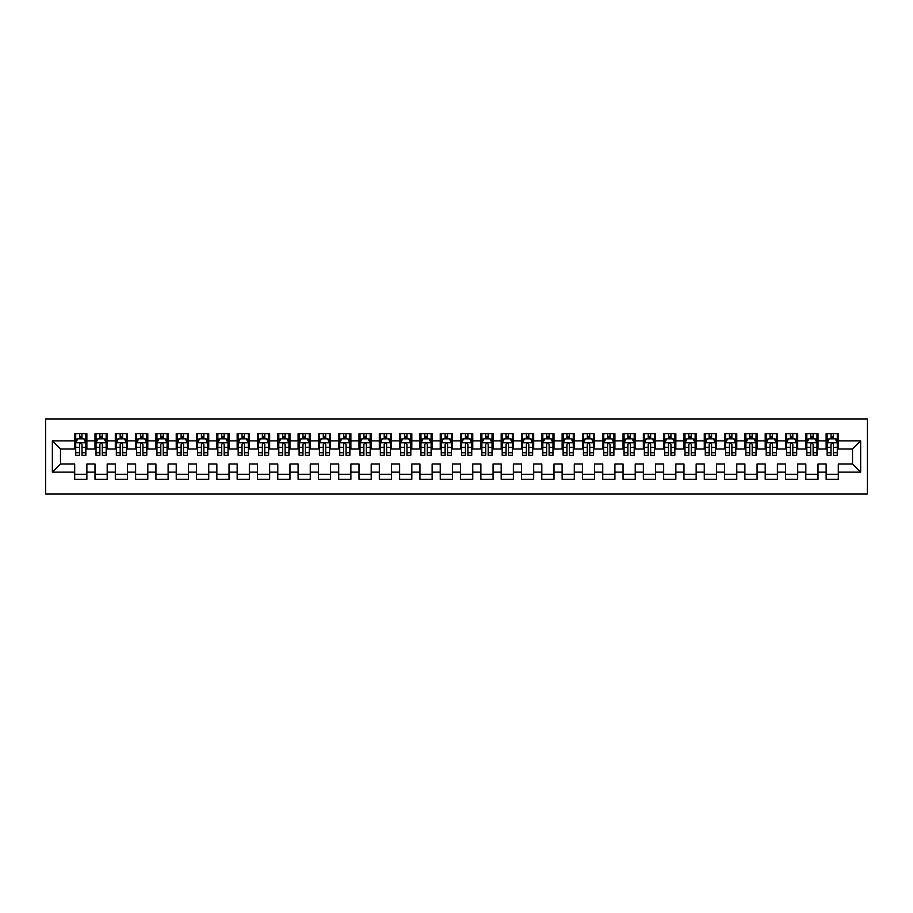<?xml version="1.0" encoding="UTF-8"?>
<svg xmlns="http://www.w3.org/2000/svg" width="913" height="913" viewBox="0 0 913 913"><rect width="100%" height="100%" fill="white"/><g stroke="black" fill="none" stroke-linecap="round" stroke-linejoin="round"><path stroke-width="1.37" d="M45.65 494.07L867.35 494.07L867.35 418.93L45.65 418.93L45.65 494.07M52.349 472.135L52.349 440.865L74.695 440.865L74.695 448.991L60.475 448.991L60.475 464.009L52.349 472.135L74.695 472.135L74.695 479.348L86.872 479.348L86.872 472.135L94.998 472.135L94.998 479.348L107.186 479.348L107.186 472.135L115.312 472.135L115.312 479.348L127.5 479.348L127.5 472.135L135.615 472.135L135.615 479.348L147.803 479.348L147.803 472.135L155.929 472.135L155.929 479.348L168.118 479.348L168.118 472.135L176.232 472.135L176.232 479.348L188.42 479.348L188.42 472.135L196.546 472.135L196.546 479.348L208.735 479.348L208.735 472.135L216.849 472.135L216.849 479.348L229.037 479.348L229.037 472.135L237.163 472.135L237.163 479.348L249.352 479.348L249.352 472.135L257.477 472.135L257.477 479.348L269.655 479.348L269.655 472.135L277.78 472.135L277.78 479.348L289.969 479.348L289.969 472.135L298.095 472.135L298.095 479.348L310.272 479.348L310.272 472.135L318.397 472.135L318.397 479.348L330.586 479.348L330.586 472.135L338.712 472.135L338.712 479.348L350.889 479.348L350.889 472.135L359.014 472.135L359.014 479.348L371.203 479.348L371.203 472.135L379.329 472.135L379.329 479.348L391.506 479.348L391.506 472.135L399.632 472.135L399.632 479.348L411.82 479.348L411.82 472.135L419.946 472.135L419.946 479.348L432.134 479.348L432.134 472.135L440.249 472.135L440.249 479.348L452.437 479.348L452.437 472.135L460.563 472.135L460.563 479.348L472.751 479.348L472.751 472.135L480.866 472.135L480.866 479.348L493.054 479.348L493.054 472.135L501.18 472.135L501.18 479.348L513.368 479.348L513.368 472.135L521.494 472.135L521.494 479.348L533.671 479.348L533.671 472.135L541.797 472.135L541.797 479.348L553.986 479.348L553.986 472.135L562.111 472.135L562.111 479.348L574.288 479.348L574.288 472.135L582.414 472.135L582.414 479.348L594.603 479.348L594.603 472.135L602.728 472.135L602.728 479.348L614.905 479.348L614.905 472.135L623.031 472.135L623.031 479.348L635.22 479.348L635.22 472.135L643.345 472.135L643.345 479.348L655.523 479.348L655.523 472.135L663.648 472.135L663.648 479.348L675.837 479.348L675.837 472.135L683.963 472.135L683.963 479.348L696.151 479.348L696.151 472.135L704.265 472.135L704.265 479.348L716.454 479.348L716.454 472.135L724.58 472.135L724.58 479.348L736.768 479.348L736.768 472.135L744.882 472.135L744.882 479.348L757.071 479.348L757.071 472.135L765.197 472.135L765.197 479.348L777.385 479.348L777.385 472.135L785.5 472.135L785.5 479.348L797.688 479.348L797.688 472.135L805.814 472.135L805.814 479.348L818.002 479.348L818.002 472.135L826.128 472.135L826.128 479.348L838.305 479.348L838.305 464.009L852.525 464.009L852.525 448.991L838.305 448.991L838.305 440.865L860.651 440.865L860.651 472.135L838.305 472.135M838.305 440.865L838.305 433.652L826.128 433.652L826.128 440.865L818.002 440.865L818.002 433.652L805.814 433.652L805.814 440.865L797.688 440.865L797.688 433.652L785.5 433.652L785.5 440.865L777.385 440.865L777.385 433.652L765.197 433.652L765.197 440.865L757.071 440.865L757.071 433.652L744.882 433.652L744.882 440.865L736.768 440.865L736.768 433.652L724.58 433.652L724.58 440.865L716.454 440.865L716.454 433.652L704.265 433.652L704.265 440.865L696.151 440.865L696.151 433.652L683.963 433.652L683.963 440.865L675.837 440.865L675.837 433.652L663.648 433.652L663.648 440.865L655.523 440.865L655.523 433.652L643.345 433.652L643.345 440.865L635.22 440.865L635.22 433.652L623.031 433.652L623.031 440.865L614.905 440.865L614.905 433.652L602.728 433.652L602.728 440.865L594.603 440.865L594.603 433.652L582.414 433.652L582.414 440.865L574.288 440.865L574.288 433.652L562.111 433.652L562.111 440.865L553.986 440.865L553.986 433.652L541.797 433.652L541.797 440.865L533.671 440.865L533.671 433.652L521.494 433.652L521.494 440.865L513.368 440.865L513.368 433.652L501.18 433.652L501.18 440.865L493.054 440.865L493.054 433.652L480.866 433.652L480.866 440.865L472.751 440.865L472.751 433.652L460.563 433.652L460.563 440.865L452.437 440.865L452.437 433.652L440.249 433.652L440.249 440.865L432.134 440.865L432.134 433.652L419.946 433.652L419.946 440.865L411.82 440.865L411.82 433.652L399.632 433.652L399.632 440.865L391.506 440.865L391.506 433.652L379.329 433.652L379.329 440.865L371.203 440.865L371.203 433.652L359.014 433.652L359.014 440.865L350.889 440.865L350.889 433.652L338.712 433.652L338.712 440.865L330.586 440.865L330.586 433.652L318.397 433.652L318.397 440.865L310.272 440.865L310.272 433.652L298.095 433.652L298.095 440.865L289.969 440.865L289.969 433.652L277.78 433.652L277.78 440.865L269.655 440.865L269.655 433.652L257.477 433.652L257.477 440.865L249.352 440.865L249.352 433.652L237.163 433.652L237.163 440.865L229.037 440.865L229.037 433.652L216.849 433.652L216.849 440.865L208.735 440.865L208.735 433.652L196.546 433.652L196.546 440.865L188.42 440.865L188.42 433.652L176.232 433.652L176.232 440.865L168.118 440.865L168.118 433.652L155.929 433.652L155.929 440.865L147.803 440.865L147.803 433.652L135.615 433.652L135.615 440.865L127.5 440.865L127.5 433.652L115.312 433.652L115.312 440.865L107.186 440.865L107.186 433.652L94.998 433.652L94.998 440.865L86.872 440.865L86.872 433.652L74.695 433.652L74.695 440.865M818.002 472.135L818.002 464.009L826.128 464.009L826.128 472.135M860.651 440.865L852.525 448.991M797.688 472.135L797.688 464.009L805.814 464.009L805.814 472.135M826.128 440.865L826.128 448.991L818.002 448.991L818.002 440.865M777.385 472.135L777.385 464.009L785.5 464.009L785.5 472.135M805.814 440.865L805.814 448.991L797.688 448.991L797.688 440.865M757.071 472.135L757.071 464.009L765.197 464.009L765.197 472.135M785.5 440.865L785.5 448.991L777.385 448.991L777.385 440.865M736.768 472.135L736.768 464.009L744.882 464.009L744.882 472.135M765.197 440.865L765.197 448.991L757.071 448.991L757.071 440.865M716.454 472.135L716.454 464.009L724.58 464.009L724.58 472.135M744.882 440.865L744.882 448.991L736.768 448.991L736.768 440.865M696.151 472.135L696.151 464.009L704.265 464.009L704.265 472.135M724.58 440.865L724.58 448.991L716.454 448.991L716.454 440.865M675.837 472.135L675.837 464.009L683.963 464.009L683.963 472.135M704.265 440.865L704.265 448.991L696.151 448.991L696.151 440.865M655.523 472.135L655.523 464.009L663.648 464.009L663.648 472.135M683.963 440.865L683.963 448.991L675.837 448.991L675.837 440.865M635.22 472.135L635.22 464.009L643.345 464.009L643.345 472.135M663.648 440.865L663.648 448.991L655.523 448.991L655.523 440.865M614.905 472.135L614.905 464.009L623.031 464.009L623.031 472.135M643.345 440.865L643.345 448.991L635.22 448.991L635.22 440.865M594.603 472.135L594.603 464.009L602.728 464.009L602.728 472.135M623.031 440.865L623.031 448.991L614.905 448.991L614.905 440.865M574.288 472.135L574.288 464.009L582.414 464.009L582.414 472.135M602.728 440.865L602.728 448.991L594.603 448.991L594.603 440.865M553.986 472.135L553.986 464.009L562.111 464.009L562.111 472.135M582.414 440.865L582.414 448.991L574.288 448.991L574.288 440.865M533.671 472.135L533.671 464.009L541.797 464.009L541.797 472.135M562.111 440.865L562.111 448.991L553.986 448.991L553.986 440.865M513.368 472.135L513.368 464.009L521.494 464.009L521.494 472.135M541.797 440.865L541.797 448.991L533.671 448.991L533.671 440.865M493.054 472.135L493.054 464.009L501.18 464.009L501.18 472.135M521.494 440.865L521.494 448.991L513.368 448.991L513.368 440.865M472.751 472.135L472.751 464.009L480.866 464.009L480.866 472.135M501.18 440.865L501.18 448.991L493.054 448.991L493.054 440.865M452.437 472.135L452.437 464.009L460.563 464.009L460.563 472.135M480.866 440.865L480.866 448.991L472.751 448.991L472.751 440.865M432.134 472.135L432.134 464.009L440.249 464.009L440.249 472.135M460.563 440.865L460.563 448.991L452.437 448.991L452.437 440.865M411.82 472.135L411.82 464.009L419.946 464.009L419.946 472.135M440.249 440.865L440.249 448.991L432.134 448.991L432.134 440.865M391.506 472.135L391.506 464.009L399.632 464.009L399.632 472.135M419.946 440.865L419.946 448.991L411.82 448.991L411.82 440.865M371.203 472.135L371.203 464.009L379.329 464.009L379.329 472.135M399.632 440.865L399.632 448.991L391.506 448.991L391.506 440.865M350.889 472.135L350.889 464.009L359.014 464.009L359.014 472.135M379.329 440.865L379.329 448.991L371.203 448.991L371.203 440.865M330.586 472.135L330.586 464.009L338.712 464.009L338.712 472.135M359.014 440.865L359.014 448.991L350.889 448.991L350.889 440.865M310.272 472.135L310.272 464.009L318.397 464.009L318.397 472.135M338.712 440.865L338.712 448.991L330.586 448.991L330.586 440.865M289.969 472.135L289.969 464.009L298.095 464.009L298.095 472.135M318.397 440.865L318.397 448.991L310.272 448.991L310.272 440.865M269.655 472.135L269.655 464.009L277.78 464.009L277.78 472.135M298.095 440.865L298.095 448.991L289.969 448.991L289.969 440.865M249.352 472.135L249.352 464.009L257.477 464.009L257.477 472.135M277.78 440.865L277.78 448.991L269.655 448.991L269.655 440.865M229.037 472.135L229.037 464.009L237.163 464.009L237.163 472.135M257.477 440.865L257.477 448.991L249.352 448.991L249.352 440.865M208.735 472.135L208.735 464.009L216.849 464.009L216.849 472.135M237.163 440.865L237.163 448.991L229.037 448.991L229.037 440.865M188.42 472.135L188.42 464.009L196.546 464.009L196.546 472.135M216.849 440.865L216.849 448.991L208.735 448.991L208.735 440.865M168.118 472.135L168.118 464.009L176.232 464.009L176.232 472.135M196.546 440.865L196.546 448.991L188.42 448.991L188.42 440.865M147.803 472.135L147.803 464.009L155.929 464.009L155.929 472.135M176.232 440.865L176.232 448.991L168.118 448.991L168.118 440.865M127.5 472.135L127.5 464.009L135.615 464.009L135.615 472.135M155.929 440.865L155.929 448.991L147.803 448.991L147.803 440.865M107.186 472.135L107.186 464.009L115.312 464.009L115.312 472.135M135.615 440.865L135.615 448.991L127.5 448.991L127.5 440.865M86.872 472.135L86.872 464.009L94.998 464.009L94.998 472.135M115.312 440.865L115.312 448.991L107.186 448.991L107.186 440.865M60.475 464.009L74.695 464.009L74.695 472.135M94.998 440.865L94.998 448.991L86.872 448.991L86.872 440.865M826.128 438.731L827.144 438.731M837.289 438.731L838.305 438.731M805.814 438.731L806.83 438.731M816.987 438.731L818.002 438.731M785.5 438.731L786.515 438.731M796.672 438.731L797.688 438.731M765.197 438.731L766.212 438.731M776.37 438.731L777.385 438.731M744.882 438.731L745.898 438.731M756.055 438.731L757.071 438.731M724.58 438.731L725.595 438.731M735.752 438.731L736.768 438.731M704.265 438.731L705.281 438.731M715.438 438.731L716.454 438.731M683.963 438.731L684.978 438.731M695.135 438.731L696.151 438.731M663.648 438.731L664.664 438.731M674.821 438.731L675.837 438.731M643.345 438.731L644.361 438.731M654.507 438.731L655.523 438.731M623.031 438.731L624.047 438.731M634.204 438.731L635.22 438.731M602.728 438.731L603.744 438.731M613.89 438.731L614.905 438.731M582.414 438.731L583.43 438.731M593.587 438.731L594.603 438.731M562.111 438.731L563.127 438.731M573.273 438.731L574.288 438.731M541.797 438.731L542.813 438.731M552.97 438.731L553.986 438.731M521.494 438.731L522.498 438.731M532.656 438.731L533.671 438.731M501.18 438.731L502.196 438.731M512.353 438.731L513.368 438.731M480.866 438.731L481.881 438.731M492.039 438.731L493.054 438.731M460.563 438.731L461.579 438.731M471.736 438.731L472.751 438.731M440.249 438.731L441.264 438.731M451.421 438.731L452.437 438.731M419.946 438.731L420.961 438.731M431.119 438.731L432.134 438.731M399.632 438.731L400.647 438.731M410.804 438.731L411.82 438.731M379.329 438.731L380.344 438.731M390.502 438.731L391.506 438.731M359.014 438.731L360.03 438.731M370.187 438.731L371.203 438.731M338.712 438.731L339.727 438.731M349.873 438.731L350.889 438.731M318.397 438.731L319.413 438.731M329.57 438.731L330.586 438.731M298.095 438.731L299.11 438.731M309.256 438.731L310.272 438.731M277.78 438.731L278.796 438.731M288.953 438.731L289.969 438.731M257.477 438.731L258.493 438.731M268.639 438.731L269.655 438.731M237.163 438.731L238.179 438.731M248.336 438.731L249.352 438.731M216.849 438.731L217.865 438.731M228.022 438.731L229.037 438.731M196.546 438.731L197.562 438.731M207.719 438.731L208.735 438.731M176.232 438.731L177.248 438.731M187.405 438.731L188.42 438.731M155.929 438.731L156.945 438.731M167.102 438.731L168.118 438.731M135.615 438.731L136.63 438.731M146.788 438.731L147.803 438.731M115.312 438.731L116.328 438.731M126.485 438.731L127.5 438.731M94.998 438.731L96.013 438.731M106.17 438.731L107.186 438.731M74.695 438.731L75.711 438.731M85.856 438.731L86.872 438.731M74.695 474.269L86.872 474.269M94.998 474.269L107.186 474.269M115.312 474.269L127.5 474.269M135.615 474.269L147.803 474.269M155.929 474.269L168.118 474.269M176.232 474.269L188.42 474.269M196.546 474.269L208.735 474.269M216.849 474.269L229.037 474.269M237.163 474.269L249.352 474.269M257.477 474.269L269.655 474.269M277.78 474.269L289.969 474.269M298.095 474.269L310.272 474.269M318.397 474.269L330.586 474.269M338.712 474.269L350.889 474.269M359.014 474.269L371.203 474.269M379.329 474.269L391.506 474.269M399.632 474.269L411.82 474.269M419.946 474.269L432.134 474.269M440.249 474.269L452.437 474.269M460.563 474.269L472.751 474.269M480.866 474.269L493.054 474.269M501.18 474.269L513.368 474.269M521.494 474.269L533.671 474.269M541.797 474.269L553.986 474.269M562.111 474.269L574.288 474.269M582.414 474.269L594.603 474.269M602.728 474.269L614.905 474.269M623.031 474.269L635.22 474.269M643.345 474.269L655.523 474.269M663.648 474.269L675.837 474.269M683.963 474.269L696.151 474.269M704.265 474.269L716.454 474.269M724.58 474.269L736.768 474.269M744.882 474.269L757.071 474.269M765.197 474.269L777.385 474.269M785.5 474.269L797.688 474.269M805.814 474.269L818.002 474.269M826.128 474.269L838.305 474.269M52.349 440.865L60.475 448.991M852.525 464.009L860.651 472.135M81.999 436.288L79.568 436.288M85.856 452.734L81.999 452.734L81.999 455.279L85.856 455.279L85.856 442.896L83.836 438.833L77.742 438.833L75.711 442.896L75.711 455.279L79.568 455.279L79.568 452.734L75.711 452.734M75.711 442.896L75.711 433.652M85.856 442.896L85.856 433.652M79.568 438.833L79.568 433.652M81.999 433.652L81.999 438.833M81.999 452.734L81.999 444.414C81.189 442.851 80.378 442.851 79.568 444.414L79.568 452.734M81.999 438.731L79.568 438.731M102.313 436.288L99.871 436.288M106.17 452.734L102.313 452.734L102.313 455.279L106.17 455.279L106.17 442.896L104.139 438.833L98.045 438.833L96.013 442.896L96.013 455.279L99.871 455.279L99.871 452.734L96.013 452.734M96.013 442.896L96.013 433.652M106.17 442.896L106.17 433.652M99.871 438.833L99.871 433.652M102.313 433.652L102.313 438.833M102.313 452.734L102.313 444.414C101.503 442.851 100.692 442.851 99.871 444.414L99.871 452.734M102.313 438.731L99.871 438.731M122.616 436.288L120.185 436.288M126.485 452.734L122.616 452.734L122.616 455.279L126.485 455.279L126.485 442.896L124.453 438.833L118.359 438.833L116.328 442.896L116.328 455.279L120.185 455.279L120.185 452.734L116.328 452.734M116.328 442.896L116.328 433.652M126.485 442.896L126.485 433.652M120.185 438.833L120.185 433.652M122.616 433.652L122.616 438.833M122.616 452.734L122.616 444.414C121.806 442.851 120.995 442.851 120.185 444.414L120.185 452.734M122.616 438.731L120.185 438.731M142.93 436.288L140.488 436.288M146.788 452.734L142.93 452.734L142.93 455.279L146.788 455.279L146.788 442.896L144.756 438.833L138.662 438.833L136.63 442.896L136.63 455.279L140.488 455.279L140.488 452.734L136.63 452.734M136.63 442.896L136.63 433.652M146.788 442.896L146.788 433.652M140.488 438.833L140.488 433.652M142.93 433.652L142.93 438.833M142.93 452.734L142.93 444.414C142.12 442.851 141.31 442.851 140.488 444.414L140.488 452.734M142.93 438.731L140.488 438.731M163.244 436.288L160.802 436.288M167.102 452.734L163.244 452.734L163.244 455.279L167.102 455.279L167.102 442.896L165.07 438.833L158.976 438.833L156.945 442.896L156.945 455.279L160.802 455.279L160.802 452.734L156.945 452.734M156.945 442.896L156.945 433.652M167.102 442.896L167.102 433.652M160.802 438.833L160.802 433.652M163.244 433.652L163.244 438.833M163.244 452.734L163.244 444.414C162.423 442.851 161.612 442.851 160.802 444.414L160.802 452.734M163.244 438.731L160.802 438.731M183.547 436.288L181.116 436.288M187.405 452.734L183.547 452.734L183.547 455.279L187.405 455.279L187.405 442.896L185.373 438.833L179.279 438.833L177.248 442.896L177.248 455.279L181.116 455.279L181.116 452.734L177.248 452.734M177.248 442.896L177.248 433.652M187.405 442.896L187.405 433.652M181.116 438.833L181.116 433.652M183.547 433.652L183.547 438.833M183.547 452.734L183.547 444.414C182.737 442.851 181.927 442.851 181.116 444.414L181.116 452.734M183.547 438.731L181.116 438.731M203.861 436.288L201.419 436.288M207.719 452.734L203.861 452.734L203.861 455.279L207.719 455.279L207.719 442.896L205.687 438.833L199.593 438.833L197.562 442.896L197.562 455.279L201.419 455.279L201.419 452.734L197.562 452.734M197.562 442.896L197.562 433.652M207.719 442.896L207.719 433.652M201.419 438.833L201.419 433.652M203.861 433.652L203.861 438.833M203.861 452.734L203.861 444.414C203.04 442.851 202.23 442.851 201.419 444.414L201.419 452.734M203.861 438.731L201.419 438.731M224.164 436.288L221.733 436.288M228.022 452.734L224.164 452.734L224.164 455.279L228.022 455.279L228.022 442.896L225.99 438.833L219.896 438.833L217.865 442.896L217.865 455.279L221.733 455.279L221.733 452.734L217.865 452.734M217.865 442.896L217.865 433.652M228.022 442.896L228.022 433.652M221.733 438.833L221.733 433.652M224.164 433.652L224.164 438.833M224.164 452.734L224.164 444.414C223.354 442.851 222.544 442.851 221.733 444.414L221.733 452.734M224.164 438.731L221.733 438.731M244.479 436.288L242.036 436.288M248.336 452.734L244.479 452.734L244.479 455.279L248.336 455.279L248.336 442.896L246.305 438.833L240.21 438.833L238.179 442.896L238.179 455.279L242.036 455.279L242.036 452.734L238.179 452.734M238.179 442.896L238.179 433.652M248.336 442.896L248.336 433.652M242.036 438.833L242.036 433.652M244.479 433.652L244.479 438.833M244.479 452.734L244.479 444.414C243.668 442.851 242.847 442.851 242.036 444.414L242.036 452.734M244.479 438.731L242.036 438.731M264.781 436.288L262.351 436.288M268.639 452.734L264.781 452.734L264.781 455.279L268.639 455.279L268.639 442.896L266.607 438.833L260.513 438.833L258.493 442.896L258.493 455.279L262.351 455.279L262.351 452.734L258.493 452.734M258.493 442.896L258.493 433.652M268.639 442.896L268.639 433.652M262.351 438.833L262.351 433.652M264.781 433.652L264.781 438.833M264.781 452.734L264.781 444.414C263.971 442.851 263.161 442.851 262.351 444.414L262.351 452.734M264.781 438.731L262.351 438.731M285.096 436.288L282.653 436.288M288.953 452.734L285.096 452.734L285.096 455.279L288.953 455.279L288.953 442.896L286.922 438.833L280.827 438.833L278.796 442.896L278.796 455.279L282.653 455.279L282.653 452.734L278.796 452.734M278.796 442.896L278.796 433.652M288.953 442.896L288.953 433.652M282.653 438.833L282.653 433.652M285.096 433.652L285.096 438.833M285.096 452.734L285.096 444.414C284.285 442.851 283.464 442.851 282.653 444.414L282.653 452.734M285.096 438.731L282.653 438.731M305.399 436.288L302.968 436.288M309.256 452.734L305.399 452.734L305.399 455.279L309.256 455.279L309.256 442.896L307.225 438.833L301.142 438.833L299.11 442.896L299.11 455.279L302.968 455.279L302.968 452.734L299.11 452.734M299.11 442.896L299.11 433.652M309.256 442.896L309.256 433.652M302.968 438.833L302.968 433.652M305.399 433.652L305.399 438.833M305.399 452.734L305.399 444.414C304.588 442.851 303.778 442.851 302.968 444.414L302.968 452.734M305.399 438.731L302.968 438.731M325.713 436.288L323.27 436.288M329.57 452.734L325.713 452.734L325.713 455.279L329.57 455.279L329.57 442.896L327.539 438.833L321.444 438.833L319.413 442.896L319.413 455.279L323.27 455.279L323.27 452.734L319.413 452.734M319.413 442.896L319.413 433.652M329.57 442.896L329.57 433.652M323.27 438.833L323.27 433.652M325.713 433.652L325.713 438.833M325.713 452.734L325.713 444.414C324.902 442.851 324.092 442.851 323.27 444.414L323.27 452.734M325.713 438.731L323.27 438.731M346.016 436.288L343.585 436.288M349.873 452.734L346.016 452.734L346.016 455.279L349.873 455.279L349.873 442.896L347.842 438.833L341.759 438.833L339.727 442.896L339.727 455.279L343.585 455.279L343.585 452.734L339.727 452.734M339.727 442.896L339.727 433.652M349.873 442.896L349.873 433.652M343.585 438.833L343.585 433.652M346.016 433.652L346.016 438.833M346.016 452.734L346.016 444.414C345.205 442.851 344.395 442.851 343.585 444.414L343.585 452.734M346.016 438.731L343.585 438.731M366.33 436.288L363.888 436.288M370.187 452.734L366.33 452.734L366.33 455.279L370.187 455.279L370.187 442.896L368.156 438.833L362.062 438.833L360.03 442.896L360.03 455.279L363.888 455.279L363.888 452.734L360.03 452.734M360.03 442.896L360.03 433.652M370.187 442.896L370.187 433.652M363.888 438.833L363.888 433.652M366.33 433.652L366.33 438.833M366.33 452.734L366.33 444.414C365.52 442.851 364.709 442.851 363.888 444.414L363.888 452.734M366.33 438.731L363.888 438.731M386.633 436.288L384.202 436.288M390.502 452.734L386.633 452.734L386.633 455.279L390.502 455.279L390.502 442.896L388.47 438.833L382.376 438.833L380.344 442.896L380.344 455.279L384.202 455.279L384.202 452.734L380.344 452.734M380.344 442.896L380.344 433.652M390.502 442.896L390.502 433.652M384.202 438.833L384.202 433.652M386.633 433.652L386.633 438.833M386.633 452.734L386.633 444.414C385.822 442.851 385.012 442.851 384.202 444.414L384.202 452.734M386.633 438.731L384.202 438.731M406.947 436.288L404.505 436.288M410.804 452.734L406.947 452.734L406.947 455.279L410.804 455.279L410.804 442.896L408.773 438.833L402.679 438.833L400.647 442.896L400.647 455.279L404.505 455.279L404.505 452.734L400.647 452.734M400.647 442.896L400.647 433.652M410.804 442.896L410.804 433.652M404.505 438.833L404.505 433.652M406.947 433.652L406.947 438.833M406.947 452.734L406.947 444.414C406.137 442.851 405.326 442.851 404.505 444.414L404.505 452.734M406.947 438.731L404.505 438.731M427.25 436.288L424.819 436.288M431.119 452.734L427.25 452.734L427.25 455.279L431.119 455.279L431.119 442.896L429.087 438.833L422.993 438.833L420.961 442.896L420.961 455.279L424.819 455.279L424.819 452.734L420.961 452.734M420.961 442.896L420.961 433.652M431.119 442.896L431.119 433.652M424.819 438.833L424.819 433.652M427.25 433.652L427.25 438.833M427.25 452.734L427.25 444.414C426.439 442.851 425.629 442.851 424.819 444.414L424.819 452.734M427.25 438.731L424.819 438.731M447.564 436.288L445.122 436.288M451.421 452.734L447.564 452.734L447.564 455.279L451.421 455.279L451.421 442.896L449.39 438.833L443.296 438.833L441.264 442.896L441.264 455.279L445.122 455.279L445.122 452.734L441.264 452.734M441.264 442.896L441.264 433.652M451.421 442.896L451.421 433.652M445.122 438.833L445.122 433.652M447.564 433.652L447.564 438.833M447.564 452.734L447.564 444.414C446.754 442.851 445.943 442.851 445.122 444.414L445.122 452.734M447.564 438.731L445.122 438.731M467.878 436.288L465.436 436.288M471.736 452.734L467.878 452.734L467.878 455.279L471.736 455.279L471.736 442.896L469.704 438.833L463.61 438.833L461.579 442.896L461.579 455.279L465.436 455.279L465.436 452.734L461.579 452.734M461.579 442.896L461.579 433.652M471.736 442.896L471.736 433.652M465.436 438.833L465.436 433.652M467.878 433.652L467.878 438.833M467.878 452.734L467.878 444.414C467.057 442.851 466.246 442.851 465.436 444.414L465.436 452.734M467.878 438.731L465.436 438.731M488.181 436.288L485.75 436.288M492.039 452.734L488.181 452.734L488.181 455.279L492.039 455.279L492.039 442.896L490.007 438.833L483.913 438.833L481.881 442.896L481.881 455.279L485.75 455.279L485.75 452.734L481.881 452.734M481.881 442.896L481.881 433.652M492.039 442.896L492.039 433.652M485.75 438.833L485.75 433.652M488.181 433.652L488.181 438.833M488.181 452.734L488.181 444.414C487.371 442.851 486.561 442.851 485.75 444.414L485.75 452.734M488.181 438.731L485.75 438.731M508.495 436.288L506.053 436.288M512.353 452.734L508.495 452.734L508.495 455.279L512.353 455.279L512.353 442.896L510.321 438.833L504.227 438.833L502.196 442.896L502.196 455.279L506.053 455.279L506.053 452.734L502.196 452.734M502.196 442.896L502.196 433.652M512.353 442.896L512.353 433.652M506.053 438.833L506.053 433.652M508.495 433.652L508.495 438.833M508.495 452.734L508.495 444.414C507.685 442.851 506.863 442.851 506.053 444.414L506.053 452.734M508.495 438.731L506.053 438.731M528.798 436.288L526.367 436.288M532.656 452.734L528.798 452.734L528.798 455.279L532.656 455.279L532.656 442.896L530.624 438.833L524.53 438.833L522.498 442.896L522.498 455.279L526.367 455.279L526.367 452.734L522.498 452.734M522.498 442.896L522.498 433.652M532.656 442.896L532.656 433.652M526.367 438.833L526.367 433.652M528.798 433.652L528.798 438.833M528.798 452.734L528.798 444.414C527.988 442.851 527.178 442.851 526.367 444.414L526.367 452.734M528.798 438.731L526.367 438.731M549.112 436.288L546.67 436.288M552.97 452.734L549.112 452.734L549.112 455.279L552.97 455.279L552.97 442.896L550.938 438.833L544.844 438.833L542.813 442.896L542.813 455.279L546.67 455.279L546.67 452.734L542.813 452.734M542.813 442.896L542.813 433.652M552.97 442.896L552.97 433.652M546.67 438.833L546.67 433.652M549.112 433.652L549.112 438.833M549.112 452.734L549.112 444.414C548.302 442.851 547.48 442.851 546.67 444.414L546.67 452.734M549.112 438.731L546.67 438.731M569.415 436.288L566.984 436.288M573.273 452.734L569.415 452.734L569.415 455.279L573.273 455.279L573.273 442.896L571.241 438.833L565.158 438.833L563.127 442.896L563.127 455.279L566.984 455.279L566.984 452.734L563.127 452.734M563.127 442.896L563.127 433.652M573.273 442.896L573.273 433.652M566.984 438.833L566.984 433.652M569.415 433.652L569.415 438.833M569.415 452.734L569.415 444.414C568.605 442.851 567.795 442.851 566.984 444.414L566.984 452.734M569.415 438.731L566.984 438.731M589.73 436.288L587.287 436.288M593.587 452.734L589.73 452.734L589.73 455.279L593.587 455.279L593.587 442.896L591.556 438.833L585.461 438.833L583.43 442.896L583.43 455.279L587.287 455.279L587.287 452.734L583.43 452.734M583.43 442.896L583.43 433.652M593.587 442.896L593.587 433.652M587.287 438.833L587.287 433.652M589.73 433.652L589.73 438.833M589.73 452.734L589.73 444.414C588.919 442.851 588.098 442.851 587.287 444.414L587.287 452.734M589.73 438.731L587.287 438.731M610.032 436.288L607.601 436.288M613.89 452.734L610.032 452.734L610.032 455.279L613.89 455.279L613.89 442.896L611.858 438.833L605.775 438.833L603.744 442.896L603.744 455.279L607.601 455.279L607.601 452.734L603.744 452.734M603.744 442.896L603.744 433.652M613.89 442.896L613.89 433.652M607.601 438.833L607.601 433.652M610.032 433.652L610.032 438.833M610.032 452.734L610.032 444.414C609.222 442.851 608.412 442.851 607.601 444.414L607.601 452.734M610.032 438.731L607.601 438.731M630.347 436.288L627.904 436.288M634.204 452.734L630.347 452.734L630.347 455.279L634.204 455.279L634.204 442.896L632.173 438.833L626.078 438.833L624.047 442.896L624.047 455.279L627.904 455.279L627.904 452.734L624.047 452.734M624.047 442.896L624.047 433.652M634.204 442.896L634.204 433.652M627.904 438.833L627.904 433.652M630.347 433.652L630.347 438.833M630.347 452.734L630.347 444.414C629.536 442.851 628.726 442.851 627.904 444.414L627.904 452.734M630.347 438.731L627.904 438.731M650.649 436.288L648.219 436.288M654.507 452.734L650.649 452.734L650.649 455.279L654.507 455.279L654.507 442.896L652.487 438.833L646.393 438.833L644.361 442.896L644.361 455.279L648.219 455.279L648.219 452.734L644.361 452.734M644.361 442.896L644.361 433.652M654.507 442.896L654.507 433.652M648.219 438.833L648.219 433.652M650.649 433.652L650.649 438.833M650.649 452.734L650.649 444.414C649.839 442.851 649.029 442.851 648.219 444.414L648.219 452.734M650.649 438.731L648.219 438.731M670.964 436.288L668.521 436.288M674.821 452.734L670.964 452.734L670.964 455.279L674.821 455.279L674.821 442.896L672.79 438.833L666.695 438.833L664.664 442.896L664.664 455.279L668.521 455.279L668.521 452.734L664.664 452.734M664.664 442.896L664.664 433.652M674.821 442.896L674.821 433.652M668.521 438.833L668.521 433.652M670.964 433.652L670.964 438.833M670.964 452.734L670.964 444.414C670.153 442.851 669.343 442.851 668.521 444.414L668.521 452.734M670.964 438.731L668.521 438.731M691.267 436.288L688.836 436.288M695.135 452.734L691.267 452.734L691.267 455.279L695.135 455.279L695.135 442.896L693.104 438.833L687.01 438.833L684.978 442.896L684.978 455.279L688.836 455.279L688.836 452.734L684.978 452.734M684.978 442.896L684.978 433.652M695.135 442.896L695.135 433.652M688.836 438.833L688.836 433.652M691.267 433.652L691.267 438.833M691.267 452.734L691.267 444.414C690.456 442.851 689.646 442.851 688.836 444.414L688.836 452.734M691.267 438.731L688.836 438.731M711.581 436.288L709.139 436.288M715.438 452.734L711.581 452.734L711.581 455.279L715.438 455.279L715.438 442.896L713.407 438.833L707.313 438.833L705.281 442.896L705.281 455.279L709.139 455.279L709.139 452.734L705.281 452.734M705.281 442.896L705.281 433.652M715.438 442.896L715.438 433.652M709.139 438.833L709.139 433.652M711.581 433.652L711.581 438.833M711.581 452.734L711.581 444.414C710.77 442.851 709.96 442.851 709.139 444.414L709.139 452.734M711.581 438.731L709.139 438.731M731.884 436.288L729.453 436.288M735.752 452.734L731.884 452.734L731.884 455.279L735.752 455.279L735.752 442.896L733.721 438.833L727.627 438.833L725.595 442.896L725.595 455.279L729.453 455.279L729.453 452.734L725.595 452.734M725.595 442.896L725.595 433.652M735.752 442.896L735.752 433.652M729.453 438.833L729.453 433.652M731.884 433.652L731.884 438.833M731.884 452.734L731.884 444.414C731.073 442.851 730.263 442.851 729.453 444.414L729.453 452.734M731.884 438.731L729.453 438.731M752.198 436.288L749.756 436.288M756.055 452.734L752.198 452.734L752.198 455.279L756.055 455.279L756.055 442.896L754.024 438.833L747.93 438.833L745.898 442.896L745.898 455.279L749.756 455.279L749.756 452.734L745.898 452.734M745.898 442.896L745.898 433.652M756.055 442.896L756.055 433.652M749.756 438.833L749.756 433.652M752.198 433.652L752.198 438.833M752.198 452.734L752.198 444.414C751.388 442.851 750.577 442.851 749.756 444.414L749.756 452.734M752.198 438.731L749.756 438.731M772.512 436.288L770.07 436.288M776.37 452.734L772.512 452.734L772.512 455.279L776.37 455.279L776.37 442.896L774.338 438.833L768.244 438.833L766.212 442.896L766.212 455.279L770.07 455.279L770.07 452.734L766.212 452.734M766.212 442.896L766.212 433.652M776.37 442.896L776.37 433.652M770.07 438.833L770.07 433.652M772.512 433.652L772.512 438.833M772.512 452.734L772.512 444.414C771.69 442.851 770.88 442.851 770.07 444.414L770.07 452.734M772.512 438.731L770.07 438.731M792.815 436.288L790.384 436.288M796.672 452.734L792.815 452.734L792.815 455.279L796.672 455.279L796.672 442.896L794.641 438.833L788.547 438.833L786.515 442.896L786.515 455.279L790.384 455.279L790.384 452.734L786.515 452.734M786.515 442.896L786.515 433.652M796.672 442.896L796.672 433.652M790.384 438.833L790.384 433.652M792.815 433.652L792.815 438.833M792.815 452.734L792.815 444.414C792.005 442.851 791.194 442.851 790.384 444.414L790.384 452.734M792.815 438.731L790.384 438.731M813.129 436.288L810.687 436.288M816.987 452.734L813.129 452.734L813.129 455.279L816.987 455.279L816.987 442.896L814.955 438.833L808.861 438.833L806.83 442.896L806.83 455.279L810.687 455.279L810.687 452.734L806.83 452.734M806.83 442.896L806.83 433.652M816.987 442.896L816.987 433.652M810.687 438.833L810.687 433.652M813.129 433.652L813.129 438.833M813.129 452.734L813.129 444.414C812.319 442.851 811.497 442.851 810.687 444.414L810.687 452.734M813.129 438.731L810.687 438.731M833.432 436.288L831.001 436.288M837.289 452.734L833.432 452.734L833.432 455.279L837.289 455.279L837.289 442.896L835.258 438.833L829.164 438.833L827.144 442.896L827.144 455.279L831.001 455.279L831.001 452.734L827.144 452.734M827.144 442.896L827.144 433.652M837.289 442.896L837.289 433.652M831.001 438.833L831.001 433.652M833.432 433.652L833.432 438.833M833.432 452.734L833.432 444.414C832.622 442.851 831.811 442.851 831.001 444.414L831.001 452.734M833.432 438.731L831.001 438.731M85.811 442.794L75.756 442.794M75.711 439.073L77.616 439.073M83.95 439.073L85.856 439.073M79.568 447.29L75.711 447.29M85.856 447.29L81.999 447.29M81.999 437.589L79.568 437.589M106.125 442.794L96.07 442.794M96.013 439.073L97.931 439.073M104.265 439.073L106.17 439.073M99.871 447.29L96.013 447.29M106.17 447.29L102.313 447.29M102.313 437.589L99.871 437.589M126.428 442.794L116.373 442.794M116.328 439.073L118.234 439.073M124.567 439.073L126.485 439.073M120.185 447.29L116.328 447.29M126.485 447.29L122.616 447.29M122.616 437.589L120.185 437.589M146.742 442.794L136.688 442.794M136.63 439.073L138.548 439.073M144.882 439.073L146.788 439.073M140.488 447.29L136.63 447.29M146.788 447.29L142.93 447.29M142.93 437.589L140.488 437.589M167.045 442.794L156.99 442.794M156.945 439.073L158.851 439.073M165.185 439.073L167.102 439.073M160.802 447.29L156.945 447.29M167.102 447.29L163.244 447.29M163.244 437.589L160.802 437.589M187.359 442.794L177.305 442.794M177.248 439.073L179.165 439.073M185.499 439.073L187.405 439.073M181.116 447.29L177.248 447.29M187.405 447.29L183.547 447.29M183.547 437.589L181.116 437.589M207.662 442.794L197.607 442.794M197.562 439.073L199.468 439.073M205.802 439.073L207.719 439.073M201.419 447.29L197.562 447.29M207.719 447.29L203.861 447.29M203.861 437.589L201.419 437.589M227.976 442.794L217.922 442.794M217.865 439.073L219.782 439.073M226.116 439.073L228.022 439.073M221.733 447.29L217.865 447.29M228.022 447.29L224.164 447.29M224.164 437.589L221.733 437.589M248.279 442.794L238.225 442.794M238.179 439.073L240.085 439.073M246.419 439.073L248.336 439.073M242.036 447.29L238.179 447.29M248.336 447.29L244.479 447.29M244.479 437.589L242.036 437.589M268.593 442.794L258.539 442.794M258.493 439.073L260.399 439.073M266.733 439.073L268.639 439.073M262.351 447.29L258.493 447.29M268.639 447.29L264.781 447.29M264.781 437.589L262.351 437.589M288.896 442.794L278.853 442.794M278.796 439.073L280.702 439.073M287.047 439.073L288.953 439.073M282.653 447.29L278.796 447.29M288.953 447.29L285.096 447.29M285.096 437.589L282.653 437.589M309.21 442.794L299.156 442.794M299.11 439.073L301.016 439.073M307.35 439.073L309.256 439.073M302.968 447.29L299.11 447.29M309.256 447.29L305.399 447.29M305.399 437.589L302.968 437.589M329.513 442.794L319.47 442.794M319.413 439.073L321.319 439.073M327.664 439.073L329.57 439.073M323.27 447.29L319.413 447.29M329.57 447.29L325.713 447.29M325.713 437.589L323.27 437.589M349.827 442.794L339.773 442.794M339.727 439.073L341.633 439.073M347.967 439.073L349.873 439.073M343.585 447.29L339.727 447.29M349.873 447.29L346.016 447.29M346.016 437.589L343.585 437.589M370.142 442.794L360.087 442.794M360.03 439.073L361.936 439.073M368.281 439.073L370.187 439.073M363.888 447.29L360.03 447.29M370.187 447.29L366.33 447.29M366.33 437.589L363.888 437.589M390.444 442.794L380.39 442.794M380.344 439.073L382.25 439.073M388.584 439.073L390.502 439.073M384.202 447.29L380.344 447.29M390.502 447.29L386.633 447.29M386.633 437.589L384.202 437.589M410.759 442.794L400.704 442.794M400.647 439.073L402.565 439.073M408.898 439.073L410.804 439.073M404.505 447.29L400.647 447.29M410.804 447.29L406.947 447.29M406.947 437.589L404.505 437.589M431.062 442.794L421.007 442.794M420.961 439.073L422.867 439.073M429.201 439.073L431.119 439.073M424.819 447.29L420.961 447.29M431.119 447.29L427.25 447.29M427.25 437.589L424.819 437.589M451.376 442.794L441.321 442.794M441.264 439.073L443.182 439.073M449.516 439.073L451.421 439.073M445.122 447.29L441.264 447.29M451.421 447.29L447.564 447.29M447.564 437.589L445.122 437.589M471.679 442.794L461.624 442.794M461.579 439.073L463.484 439.073M469.818 439.073L471.736 439.073M465.436 447.29L461.579 447.29M471.736 447.29L467.878 447.29M467.878 437.589L465.436 437.589M491.993 442.794L481.938 442.794M481.881 439.073L483.799 439.073M490.133 439.073L492.039 439.073M485.75 447.29L481.881 447.29M492.039 447.29L488.181 447.29M488.181 437.589L485.75 437.589M512.296 442.794L502.241 442.794M502.196 439.073L504.102 439.073M510.435 439.073L512.353 439.073M506.053 447.29L502.196 447.29M512.353 447.29L508.495 447.29M508.495 437.589L506.053 437.589M532.61 442.794L522.556 442.794M522.498 439.073L524.416 439.073M530.75 439.073L532.656 439.073M526.367 447.29L522.498 447.29M532.656 447.29L528.798 447.29M528.798 437.589L526.367 437.589M552.913 442.794L542.858 442.794M542.813 439.073L544.719 439.073M551.064 439.073L552.97 439.073M546.67 447.29L542.813 447.29M552.97 447.29L549.112 447.29M549.112 437.589L546.67 437.589M573.227 442.794L563.173 442.794M563.127 439.073L565.033 439.073M571.367 439.073L573.273 439.073M566.984 447.29L563.127 447.29M573.273 447.29L569.415 447.29M569.415 437.589L566.984 437.589M593.53 442.794L583.487 442.794M583.43 439.073L585.336 439.073M591.681 439.073L593.587 439.073M587.287 447.29L583.43 447.29M593.587 447.29L589.73 447.29M589.73 437.589L587.287 437.589M613.844 442.794L603.79 442.794M603.744 439.073L605.65 439.073M611.984 439.073L613.89 439.073M607.601 447.29L603.744 447.29M613.89 447.29L610.032 447.29M610.032 437.589L607.601 437.589M634.147 442.794L624.104 442.794M624.047 439.073L625.953 439.073M632.298 439.073L634.204 439.073M627.904 447.29L624.047 447.29M634.204 447.29L630.347 447.29M630.347 437.589L627.904 437.589M654.461 442.794L644.407 442.794M644.361 439.073L646.267 439.073M652.601 439.073L654.507 439.073M648.219 447.29L644.361 447.29M654.507 447.29L650.649 447.29M650.649 437.589L648.219 437.589M674.775 442.794L664.721 442.794M664.664 439.073L666.581 439.073M672.915 439.073L674.821 439.073M668.521 447.29L664.664 447.29M674.821 447.29L670.964 447.29M670.964 437.589L668.521 437.589M695.078 442.794L685.024 442.794M684.978 439.073L686.884 439.073M693.218 439.073L695.135 439.073M688.836 447.29L684.978 447.29M695.135 447.29L691.267 447.29M691.267 437.589L688.836 437.589M715.393 442.794L705.338 442.794M705.281 439.073L707.198 439.073M713.532 439.073L715.438 439.073M709.139 447.29L705.281 447.29M715.438 447.29L711.581 447.29M711.581 437.589L709.139 437.589M735.695 442.794L725.641 442.794M725.595 439.073L727.501 439.073M733.835 439.073L735.752 439.073M729.453 447.29L725.595 447.29M735.752 447.29L731.884 447.29M731.884 437.589L729.453 437.589M756.01 442.794L745.955 442.794M745.898 439.073L747.815 439.073M754.149 439.073L756.055 439.073M749.756 447.29L745.898 447.29M756.055 447.29L752.198 447.29M752.198 437.589L749.756 437.589M776.312 442.794L766.258 442.794M766.212 439.073L768.118 439.073M774.452 439.073L776.37 439.073M770.07 447.29L766.212 447.29M776.37 447.29L772.512 447.29M772.512 437.589L770.07 437.589M796.627 442.794L786.572 442.794M786.515 439.073L788.433 439.073M794.767 439.073L796.672 439.073M790.384 447.29L786.515 447.29M796.672 447.29L792.815 447.29M792.815 437.589L790.384 437.589M816.93 442.794L806.875 442.794M806.83 439.073L808.735 439.073M815.069 439.073L816.987 439.073M810.687 447.29L806.83 447.29M816.987 447.29L813.129 447.29M813.129 437.589L810.687 437.589M837.244 442.794L827.189 442.794M827.144 439.073L829.05 439.073M835.384 439.073L837.289 439.073M831.001 447.29L827.144 447.29M837.289 447.29L833.432 447.29M833.432 437.589L831.001 437.589"/></g></svg>
